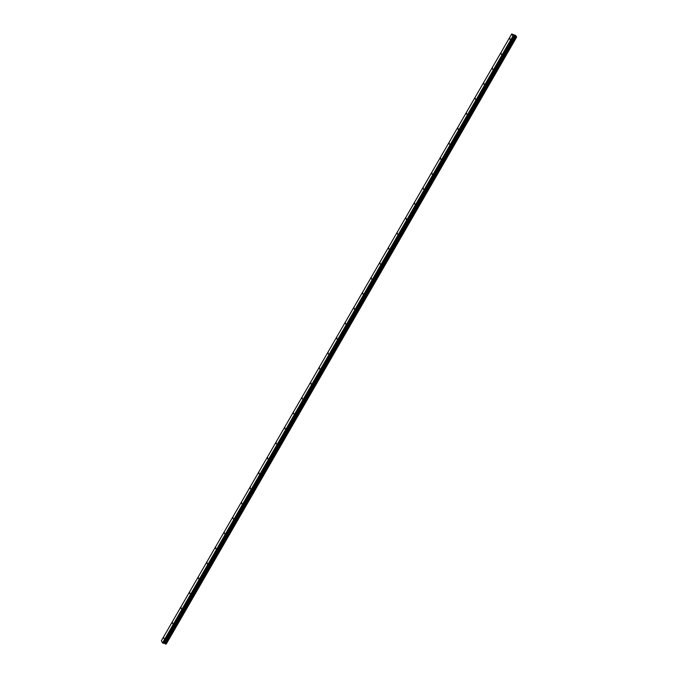 <?xml version="1.0" encoding="UTF-8"?>
<svg xmlns="http://www.w3.org/2000/svg" width="678" height="678" viewBox="0 0 678 678"><rect width="100%" height="100%" fill="white"/><g stroke="black" fill="none" stroke-linecap="round" stroke-linejoin="round"><path stroke-width="1.02" d="M163.94 637.744L163.923 638.71L163.94 637.744M172.593 622.768L172.576 623.726L172.593 622.768M181.246 607.785L181.221 608.742L181.246 607.785M189.891 592.801L189.874 593.767L189.891 592.801M198.544 577.817L198.518 578.783L198.544 577.817M207.188 562.833L207.171 563.799L207.188 562.833M215.841 547.858L215.824 548.816L215.841 547.858M224.494 532.874L224.469 533.832L224.494 532.874M233.139 517.89L233.122 518.856L233.139 517.89M241.792 502.906L241.775 503.873L241.792 502.906M250.445 487.931L250.419 488.889L250.445 487.931M259.089 472.947L259.072 473.905L259.089 472.947M267.742 457.964L267.717 458.93L267.742 457.964M276.387 442.98L276.37 443.946L276.387 442.98M285.04 427.996L285.023 428.962L285.04 427.996M293.693 413.021L293.667 413.978L293.693 413.021M302.337 398.037L302.32 398.995L302.337 398.037M310.99 383.053L310.973 384.019L310.99 383.053M319.643 368.069L319.618 369.035L319.643 368.069M328.288 353.085L328.271 354.052L328.288 353.085M336.941 338.11L336.915 339.068L336.941 338.11M345.585 323.126L345.568 324.092L345.585 323.126M354.238 308.143L354.221 309.109L354.238 308.143M362.891 293.159L362.866 294.125L362.891 293.159M371.536 278.183L371.519 279.141L371.536 278.183M380.189 263.2L380.172 264.157L380.189 263.2M388.841 248.216L388.816 249.182L388.841 248.216M397.486 233.232L397.469 234.198L397.486 233.232M406.139 218.248L406.122 219.214L406.139 218.248M414.783 203.273L414.767 204.231L414.783 203.273M423.436 188.289L423.419 189.247L423.436 188.289M432.089 173.305L432.064 174.271L432.089 173.305M440.734 158.321L440.717 159.288L440.734 158.321M449.387 143.346L449.37 144.304L449.387 143.346M458.04 128.362L458.014 129.32L458.04 128.362M466.684 113.379L466.667 114.345L466.684 113.379M475.337 98.395L475.32 99.361L475.337 98.395M483.99 83.411L483.965 84.377L483.99 83.411M492.635 68.436L492.618 69.393L492.635 68.436M501.288 53.452L501.262 54.41L501.288 53.452M509.932 38.468L509.915 39.434L509.932 38.468M511.695 33.959L161.381 640.727L162.542 642.947L164.017 643.159L514.331 36.392L512.865 36.18L511.695 33.959L515.746 35.493L516.611 37.163L514.331 36.392M166.305 643.922L516.619 37.154M516.611 37.163L166.102 643.939M516.272 37.282L166.034 644.049M164.017 643.159L165.898 644.1L516.204 37.332L165.898 644.1M513.856 35.51L514.424 35.459L513.661 35.214M514.755 36.087L513.966 35.807M164.779 643.464L515.094 36.688M164.635 643.388L514.958 36.62M162.788 643.117L513.102 36.349M162.542 642.947L512.865 36.18M165.983 644.058L516.305 37.29M165.822 644.1L516.136 37.332M165.627 644.032L515.941 37.265M165.5 643.964L515.822 37.197M165.474 643.93L515.788 37.163M165.373 643.863L515.695 37.095M165.339 643.846L515.653 37.078M165.229 643.769L515.551 37.002M164.568 643.337L514.89 36.57M164.483 643.295L514.805 36.527M164.076 643.168L514.399 36.4M163.61 643.346L513.924 36.578M163.449 643.337L513.771 36.561"/></g></svg>
